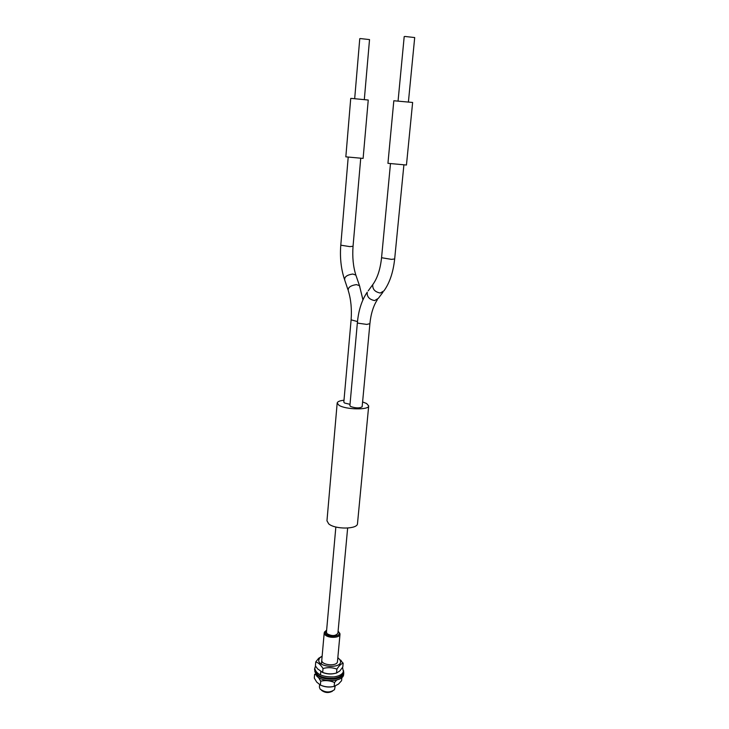 <?xml version="1.0" encoding="UTF-8"?>
<svg xmlns="http://www.w3.org/2000/svg" width="729" height="729" viewBox="0 0 729 729"><rect width="100%" height="100%" fill="white"/><g stroke="black" fill="none" stroke-linecap="round" stroke-linejoin="round"><path stroke-width="1.09" d="M326.628 630.221L325.307 631.405L325.708 633.793C328.733 637.656 340.972 636.608 339.185 632.663L338.092 631.268M338.675 631.806L340.006 634.23C340.06 638.13 327.895 638.458 324.924 634.622L324.214 632.79L326 630.631M319.603 684.695L319.393 687.064L320.077 689.06C325.161 692.705 329.973 692.905 334.511 689.652L335.176 686.098M332.369 691.247C328.515 693.206 324.87 692.878 321.434 690.254M341.874 677.533L341.582 680.686L338.493 684.075L334.164 686.372C329.453 687.447 324.852 687.01 320.368 685.06L316.714 682.098L314.299 678.098L314.627 674.252L315.593 674.726M318.473 677.441L320.714 681.187L320.368 685.06M321.771 685.652C325.644 687.146 329.563 687.438 333.499 686.508M320.714 681.187C325.435 680.111 330.037 680.549 334.529 682.499L334.164 686.372M334.529 682.499L336.634 680.057M315.046 671.91L316.878 674.689C323.339 681.551 343.833 680.175 343.769 672.967L343.578 671.281M314.782 671.309L316.76 676.102C323.211 682.973 343.696 681.588 343.641 674.371L343.769 672.967M342.557 667.427L343.496 672.165C342.903 675.391 339.687 677.441 333.855 678.316C322.373 678.571 315.939 675.637 314.545 669.523L315.493 665.978M343.623 670.762C343.04 673.979 339.823 676.029 333.982 676.904C322.5 677.15 316.058 674.225 314.664 668.119M322.127 656.273L319.612 657.941L318.691 660.319C318.573 667.627 341.855 668.666 340.534 661.312L339.996 659.8L337.819 657.695M315.739 661.959C318.263 662.588 320.687 664.775 323.02 668.511C327.786 667.19 332.406 667.399 336.889 669.131C339.14 665.623 341.227 663.645 343.168 663.199L342.794 667.062L339.787 670.981L336.534 673.031C331.768 674.343 327.157 674.143 322.674 672.42L317.552 668.839L315.402 665.823L315.739 661.959L318.646 658.305L322.136 656.173M321.781 660.137L321.781 660.456C321.689 665.44 337.427 666.543 337.463 661.567L340.006 634.23M336.889 669.131L336.534 673.031M343.168 663.199L337.828 657.613M323.02 668.511L322.674 672.42M321.972 672.184C326.209 674.079 330.574 674.48 335.085 673.377M364.318 99.518L369.53 39.594L360.39 38.564L359.762 38.692L354.686 98.634M351.825 98.442L350.731 98.424L345.838 156.844L363.115 158.403L368.245 100.028L351.825 98.442M362.942 299.838L359.47 285.65L356.399 284.611C350.476 285.531 347.76 287.536 348.262 290.634C350.95 299.282 351.897 309.023 351.114 319.831L343.824 402.135L344.562 403.019L350.02 404.322M398.07 100.966L404.194 36.623L404.987 36.459L414.701 37.562L408.413 101.905M393.824 100.757L412.632 102.461L406.454 165.027L387.937 163.323L393.824 100.757M357.392 322.528L349.902 405.634L350.658 406.536C355.889 408.276 359.716 408.349 362.149 406.755L369.904 323.667L366.76 324.414L358.194 323.202L357.392 322.528C358.568 310.153 361.848 300.047 367.234 292.201C366.833 296.739 369.302 299.528 374.651 300.576L378.342 298.352L382.953 292.201M343.997 400.221C339.732 400.695 337.463 401.643 337.181 403.055L339.058 405.333C345.737 409.698 369.147 410.135 368.692 405.925L366.614 403.52L362.595 401.934M337.181 403.055L326.966 520.807L328.706 523.859C335.048 529.6 357.784 529.336 357.502 523.586L368.692 405.925M335.85 527.003L326.446 632.262L327.093 633.729C331.895 636.289 335.495 636.153 337.901 633.301L347.642 528.078M347.924 289.613L344.726 280.082C344.206 276.938 346.895 274.924 352.79 274.022L355.861 275.097L356.217 276.145M344.38 279.079C340.999 268.536 339.805 257.237 340.789 245.181L349.874 246.621L353.046 246.265L360.727 158.393M351.114 319.831L357.483 321.58M373.695 283.299L372.783 284.602C372.391 289.167 374.888 291.974 380.283 293.04L383.983 290.825C389.678 282.852 393.241 272.227 394.671 258.95L403.884 165.027M368.236 290.835L372.783 284.602C377.394 278.241 380.319 269.274 381.559 257.72L391.5 259.369L394.671 258.95M353.046 246.265C352.262 257.055 353.201 266.659 355.861 275.097L359.825 286.661M325.307 631.405L324.478 631.97M324.214 632.79L321.434 664.064M320.769 671.609L320.468 674.936M320.35 676.348L320.286 676.977M339.185 632.663L339.896 633.373M319.612 657.941L318.646 658.305M339.996 659.8L341.199 660.52M377.394 299.655C373.394 305.752 370.897 313.762 369.904 323.667M340.789 245.181L348.198 157.264M381.559 257.72L390.462 163.797"/></g></svg>
